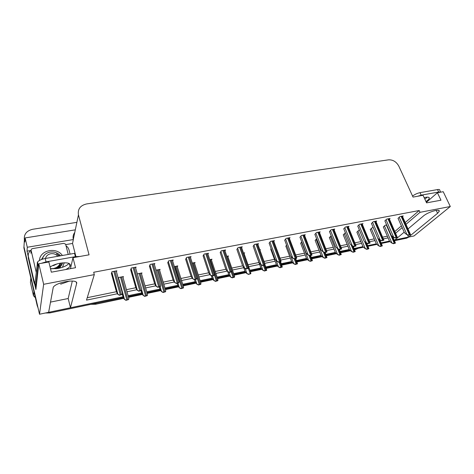 <?xml version="1.0" encoding="UTF-8"?>
<svg xmlns="http://www.w3.org/2000/svg" width="474" height="474" viewBox="0 0 474 474"><rect width="100%" height="100%" fill="white"/><g stroke="black" fill="none" stroke-linecap="round" stroke-linejoin="round"><path stroke-width="0.71" d="M406.022 224.309L420.023 212.316L450.3 206.522L414.027 235.951L408.541 237.101L437.591 213.294L439.179 211.422C440.607 208.282 427.892 211.997 423.329 216.073L408.078 228.895M65.726 244.608L72.54 243.452L75.923 256.57M28.345 256.932L27.012 251.161L30.792 250.521M450.3 206.522L443.22 191.703L437.431 192.74L440.974 200.206L426.582 202.866L423.057 195.3L413.032 197.083L398.818 166.131C396.371 161.758 392.952 159.661 388.561 159.833L86.588 203.939C80.319 205.426 77.606 209.064 78.447 214.864L89.059 254.822L72.972 257.69L75.538 267.715L51.34 272.189L48.869 261.986L38.797 263.781L35.888 289.49L34.43 283.203M75.313 229.843L25.122 237.93L27.291 247.25L73.357 239.56L72.54 243.452M27.291 247.25L27.012 251.161M74.768 232.432C73.192 234.523 72.712 236.834 73.31 239.382L73.357 239.56M74.477 233.818L73.837 233.925M25.122 237.93L24.873 241.93L24.387 239.832C23.771 234.298 26.526 230.779 32.647 229.28L76.883 222.347M38.797 263.781L43.649 284.305L39.508 314.232L23.961 246.782L24.233 242.374M123.376 297.524L49.782 312.941L49.942 312.052L123.027 296.777L70.478 307.756L76.604 283.6C78.637 278.505 56.767 281.769 53.278 287.191L48.626 312.325L39.508 314.232M404.192 232.159L394.931 239.945L394.25 240.087L408.517 237.041M389.48 241.082L381.137 242.83L389.48 241.082M376.356 243.826L367.753 245.627L376.356 243.826M362.96 246.628L354.096 248.483L362.96 246.628M349.285 249.484L340.148 251.398L349.285 249.484M335.325 252.405L325.905 254.372L335.325 252.405M321.07 255.385L311.353 257.412L321.07 255.385M306.506 258.425L296.493 260.522L306.506 258.425M291.629 261.535L281.307 263.692L291.629 261.535M276.431 264.711L265.784 266.939L276.431 264.711M260.89 267.958L249.917 270.257L260.89 267.958M245.005 271.282L233.688 273.646L245.005 271.282M228.764 274.677L217.092 277.118L228.764 274.677M212.145 278.149L200.111 280.667L212.145 278.149M195.146 281.704L182.739 284.293L195.146 281.704M177.75 285.336L164.964 288.008L177.75 285.336M159.939 289.063L146.768 291.812L159.939 289.063M141.702 292.873L128.128 295.711L141.702 292.873M395.63 233.208L402.165 227.609M43.649 284.305L94.308 274.618L86.499 300.125L117.463 293.738M127.02 291.765L136.891 289.727M145.637 287.925L155.845 285.816M163.808 284.175L174.337 282M181.554 280.513L192.391 278.279M198.908 276.935L210.012 274.642M215.866 273.433L227.224 271.087M232.444 270.014L243.749 267.68M248.654 266.666L259.616 264.403M264.717 263.354L275.139 261.204M280.727 260.048L290.325 258.069M296.38 256.819L305.191 255.006M311.691 253.661L319.737 252.002M326.663 250.574L333.98 249.063M341.316 247.552L347.928 246.184M355.654 244.59L361.591 243.363M369.69 241.693L374.981 240.602M383.436 238.86L388.099 237.895M70.478 307.756L68.185 298.519L50.386 302.128M407.539 234.867L408.541 237.101M72.972 257.69L70.466 268.651M437.431 192.74L426.345 202.357M405.234 222.555L419.2 210.515L93.686 272.266L94.308 274.618M419.2 210.515L420.023 212.316M394.872 231.49L401.389 225.873M87.246 297.684L116.42 291.706M126.428 289.655L135.789 287.736M145.026 285.846L154.678 283.867M163.186 282.125L173.111 280.093M180.926 278.487L191.111 276.401M198.262 274.938L208.679 272.805M215.214 271.466L225.843 269.285M231.78 268.071L242.611 265.849M247.979 264.753L258.94 262.507M264.036 261.458L274.452 259.325M280.039 258.182L289.632 256.215M295.681 254.976L304.486 253.175M310.98 251.842L319.026 250.195M325.952 248.773L333.263 247.28M340.593 245.775L347.205 244.418M354.925 242.836L360.862 241.622M368.962 239.963L374.247 238.878M382.696 237.148L387.359 236.194M273.818 241.385L274.458 240.602L270.47 241.367L269.137 243.227M257.903 244.46L258.531 243.654L254.449 244.436L253.199 246.296M241.627 247.612L242.244 246.776L238.067 247.576L236.893 249.443M224.972 250.835L225.577 249.97L221.305 250.787L220.214 252.654M190.495 257.518L191.058 256.582L186.578 257.441L185.672 259.314M207.938 254.135L208.519 253.24L204.146 254.076L203.145 255.942M135.653 268.118L136.091 267.111L131.28 268.035L130.688 269.907M154.376 264.498L154.862 263.52L150.163 264.421L149.458 266.293M172.649 260.967L173.176 260.007L168.59 260.89L167.784 262.762M289.377 238.375L290.035 237.622L286.13 238.369L284.726 240.223M304.604 235.436L305.268 234.701L301.446 235.436L299.977 237.284M319.5 232.556L320.169 231.845L316.431 232.562L314.896 234.411M334.081 229.742L334.751 229.055L331.095 229.754L329.495 231.596M348.349 226.993L349.024 226.317L345.445 227.005L343.786 228.841M362.32 224.297L363.001 223.639L359.499 224.309L357.781 226.145M376.006 221.654L376.688 221.02L373.257 221.678L371.48 223.503M389.409 219.071L390.09 218.449L386.731 219.095L384.906 220.914M402.539 216.541L403.226 215.937L399.932 216.565L398.053 218.384M116.468 271.833L116.865 270.796L111.923 271.744L111.449 273.617M177.282 266.809L177.797 265.902L174.391 266.572M159.619 270.298L160.099 269.374L156.076 270.162M141.542 273.877L141.981 272.929L137.318 273.871M194.541 263.39L195.092 262.513L192.272 263.064M211.422 260.042L211.991 259.201L209.757 259.639M227.923 256.778L228.504 255.96L226.833 256.286M244.057 253.584L244.655 252.79L243.523 253.015M259.995 250.266L260.451 249.697L259.835 249.816M271.092 248.548L270.731 249.194M286.592 245.177L285.869 246.207M301.76 241.912L300.682 243.292M316.608 238.748L315.18 240.431M331.202 235.821L329.383 237.628M345.51 233.018L344.906 233.137L343.295 234.891M359.517 230.269L358.587 230.453L356.916 232.201M373.234 227.579L371.989 227.822L370.271 229.57M386.666 224.943L385.125 225.245L383.353 226.987M123.027 277.545L123.43 276.567L118.666 277.497L118.304 278.428M68.185 298.519L72.326 281.011M69.666 281.029L60.648 284.163M38.05 307.916L37.215 305.7L37.328 304.782L23.961 246.782L24.387 239.832M49.942 312.052L48.638 312.248M408.938 237.018L406.645 238.167L394.522 240.709M390.049 241.645L381.41 243.458M376.913 244.394L368.02 246.261M363.511 247.209L354.356 249.123M349.824 250.071L340.409 252.044M335.853 252.998L326.165 255.03M321.591 255.99L311.614 258.081M307.016 259.041L296.748 261.192M292.132 262.163L281.562 264.379M276.917 265.351L266.033 267.632M261.37 268.61L250.159 270.956M245.467 271.94L233.931 274.357M229.209 275.347L217.329 277.835M212.583 278.831L200.342 281.396M195.566 282.397L182.97 285.034M178.153 286.047L165.195 288.761M160.325 289.78L146.987 292.577M142.07 293.607L128.347 296.481M49.782 312.941L45.362 313.006M37.215 305.7L23.896 247.866L23.961 246.782M128.578 299.568L125.989 300.338L124.354 299.349L126.102 300.089L128.578 299.568L128.851 298.288L122.79 276.692M122.239 293.957L123.08 296.973L124.354 299.349M122.096 294.478L119.418 295.272L117.742 294.259L119.525 295.012L122.096 294.478L122.405 293.181L116.219 270.921M111.36 273.302L116.456 291.83L117.742 294.259M147.301 295.604L144.76 296.363L143.112 295.397L144.884 296.114L147.301 295.604L147.509 294.36L141.305 273.06M141.098 290.769L141.756 293.062L143.112 295.397M165.58 291.735L163.08 292.482L161.421 291.534L163.222 292.239L165.58 291.735L165.722 290.521L159.382 269.516M159.317 286.989L159.993 289.247L161.421 291.534M183.432 287.961L180.973 288.696L179.296 287.765L181.127 288.447L183.432 287.961L183.509 286.77L177.045 266.05M177.116 283.298L177.803 285.526L179.296 287.765M141.513 290.449L138.882 291.232L137.187 290.242L139.006 290.971L141.513 290.449L141.744 289.187L135.404 267.247M130.605 269.629L135.825 287.86L137.187 290.242M160.449 286.527L157.86 287.291L156.159 286.32L158.008 287.031L160.449 286.527L160.615 285.289L154.127 263.657M149.381 266.038L154.714 283.991L156.159 286.32M178.929 282.694L176.387 283.446L174.669 282.498L176.541 283.185L178.929 282.694L179.024 281.485L172.4 260.155M167.713 262.531L173.152 280.211L174.669 282.498M196.965 278.949L194.464 279.696L192.734 278.759L194.636 279.435L196.965 278.949L196.994 277.77L190.246 256.736M185.607 259.1L191.146 276.52L192.734 278.759M427.341 197.131L424.84 199.127M425.972 201.557C427.88 200.312 428.976 199.246 429.272 198.351C429.48 197.243 428.318 196.9 425.782 197.308L424.165 197.682M440.613 192.077L439.754 190.27C439.878 189.553 439.137 189.322 437.52 189.576L420.017 192.651C417.191 193.268 414.714 194.417 412.57 196.082M440.737 192.148L438.693 192.047L421.185 195.158L417.713 196.254M69.008 263.425C66.905 265.713 63.155 267.407 57.757 268.515L50.517 268.794M65.643 269.546C67.823 268.521 69.293 267.46 70.051 266.352C71.207 263.26 67.895 262.211 60.115 263.2C55.944 264.006 52.602 265.28 50.09 267.028M79.78 256.475L75.384 256.659L74.537 253.347L45.214 258.502C41.41 259.266 38.844 260.445 37.517 262.045L35.005 283.262L35.746 286.438L36.243 286.349M51.31 272.046L51.743 272.112M75.384 256.659L46.025 261.879L41.208 263.354M38.655 265.013L37.997 266.181L35.746 286.438M35.023 283.091L34.152 283.274L28.274 257.874L28.375 256.511C27.919 253.969 28.831 251.901 31.106 250.308M66.01 245.733L67.871 247.41L68.896 249.514L70.075 254.135M34.152 283.274L34.282 282.006L35.159 281.823M28.375 256.511L34.282 282.006M64.263 262.756L62.455 267.283M60.074 267.425L62.106 262.91M60.405 264.296L60.494 263.135M57.97 268.48C59.552 267.016 60.411 265.233 60.554 263.123M60.239 264.948L60.245 264.125M60.239 264.006L60.18 263.449M36.202 272.117L31.13 250.438C31.023 249.49 31.491 248.88 32.534 248.607L63.646 243.369L65.453 244.039L65.72 244.584L68.226 254.455M39.466 260.451C39.727 250.148 56.649 246.658 62.355 255.492M35.384 297.737L33.482 295.788L33.938 291.48M30.834 277.989L30.425 282.474L33.482 295.788M44.432 255.042L41.457 259.527M43.928 255.634L41.487 259.515M59.238 268.207L61.881 264.717L62.195 262.898M59.457 268.16L62.455 262.91M62.461 262.874L61.881 264.717M57.064 263.905L53.663 265.523L52.43 265.641M45.498 258.454C46.174 255.924 47.933 254.348 50.783 253.732C53.681 253.359 56.021 254.206 57.798 256.292M42.376 259.201C43.193 255.468 45.688 253.11 49.877 252.127C54.196 251.498 57.763 252.725 60.577 255.8M60.305 263.165L59.754 264.237C58.498 266.341 56.584 267.715 54.012 268.367M59.671 255.96L56.483 253.774L59.072 255.836M58.29 267.093L57.875 266.631M57.36 267.881L57.034 267.454M60.026 265.541L60.08 265.173M60.097 265.007L60.121 264.498M60.127 264.326L60.085 263.645M58.29 268.171L60.322 263.852M60.34 263.68L60.364 263.159C58.592 267.123 55.292 268.942 50.475 268.604M55.778 268.811C58.278 267.632 59.843 265.742 60.471 263.141C60.002 265.576 58.693 267.437 56.536 268.717M59.528 266.429L59.446 265.908M59.41 265.73L59.268 265.197M60.05 265.167L60.062 264.658M60.062 264.486L60.008 263.799M59.76 266.139L60.281 264.012M60.293 263.846L60.305 263.177M200.863 284.27L198.446 284.998L196.763 284.08L198.618 284.75L200.863 284.27L200.893 283.096L194.31 262.667M194.5 279.69L195.205 281.888L196.763 284.08M217.898 280.667L215.516 281.384L213.821 280.484L215.7 281.135L217.898 280.667L217.88 279.5L211.191 259.355M211.309 275.613L212.204 278.333L213.821 280.484M234.547 277.148L232.201 277.853L230.494 276.97L232.396 277.604L234.547 277.148L234.488 275.992L227.698 256.12M227.727 271.626L228.823 274.855L230.494 276.97M214.568 275.299L212.109 276.034L210.367 275.116L212.299 275.773L214.568 275.299L214.556 274.12L207.689 253.394M203.079 255.747L208.72 272.917L210.367 275.116M231.762 271.732L229.345 272.455L227.597 271.555L229.546 272.195L231.762 271.732L231.709 270.565L224.735 250.13M220.155 252.47L225.885 269.404L227.597 271.555M248.56 268.248L246.178 268.959L244.418 268.077L246.391 268.699L248.56 268.248L248.465 267.093L241.39 246.942M236.834 249.265L242.652 265.967L244.418 268.077M250.817 273.705L248.506 274.399L246.794 273.534L248.714 274.15L250.817 273.705L250.728 272.562L243.837 252.956M243.512 266.992L245.07 271.46L246.794 273.534M266.726 270.34L264.456 271.021L262.732 270.174L264.67 270.773L266.726 270.34L264.984 264.717M255.213 252.091L260.955 268.136L262.732 270.174M282.285 267.046L280.051 267.721L278.321 266.886L280.276 267.472L282.285 267.046L280.614 261.814M270.678 249.046L276.49 264.883L278.321 266.886M297.512 263.828L295.302 264.492L293.572 263.668L295.545 264.243L297.512 263.828L295.788 258.662M285.816 246.071L291.694 261.707L293.572 263.668M312.402 260.676L310.233 261.334L308.491 260.522L310.482 261.085L312.402 260.676L310.642 255.581M300.629 243.156L306.571 258.597L308.491 260.522M264.972 264.848L262.632 265.547L260.86 264.682L262.851 265.286L264.972 264.848L264.848 263.704L257.672 243.82M253.14 246.136L259.035 262.608L260.86 264.682M281.011 261.518L278.706 262.211L276.929 261.358L278.943 261.95L281.011 261.518L280.857 260.392L273.587 240.768M269.084 243.073L275.05 259.325L276.929 261.358M296.694 258.265L294.425 258.946L292.642 258.111L294.668 258.686L296.694 258.265L296.511 257.157L289.158 237.788M284.673 240.075L290.71 256.114L292.642 258.111M312.028 255.083L309.789 255.759L308.005 254.935L310.049 255.498L312.028 255.083L304.385 234.873M299.923 237.142L306.026 252.974L308.005 254.935M327.024 251.972L324.82 252.636L323.031 251.83L325.087 252.375L327.024 251.972L319.286 232.017M314.843 234.274L321.011 249.905L323.031 251.83M326.983 257.595L324.838 258.241L323.096 257.447L325.099 257.992L326.983 257.595L325.188 252.565M315.133 240.306L321.135 255.551L323.096 257.447M341.25 254.574L339.141 255.213L337.393 254.431L339.408 254.965L341.25 254.574L339.384 249.52M329.335 237.51L335.391 252.565L337.393 254.431M355.222 251.617L353.142 252.251L351.394 251.481L353.42 252.002L355.222 251.617L353.183 246.279M343.241 234.772L349.35 249.65L351.394 251.481M368.908 248.726L366.858 249.348L365.104 248.589L367.143 249.099L368.908 248.726L366.698 243.115M356.869 232.088L363.025 246.788L365.104 248.589M382.317 245.888L380.29 246.504L378.536 245.757L380.581 246.255L382.317 245.888L379.923 239.998M370.224 229.457L376.421 243.986L378.536 245.757M395.446 243.109L393.456 243.713L391.696 242.984L393.752 243.47L395.446 243.109L392.762 236.68M383.306 226.886L389.551 241.242L391.696 242.984M393.456 243.713L393.752 243.47M341.701 248.933L339.532 249.585L337.731 248.791L339.805 249.324L341.701 248.933L333.868 229.22M329.442 231.466L335.669 246.901L337.731 248.791M356.057 245.953L353.918 246.599L352.123 245.816L354.202 246.338L356.057 245.953L348.141 226.489M343.733 228.717L350.019 243.956L352.123 245.816M370.111 243.038L368.008 243.672L366.201 242.907L368.298 243.417L370.111 243.038L362.118 223.811M357.728 226.027L364.062 241.076L366.201 242.907M383.875 240.182L381.795 240.81L379.988 240.057L382.097 240.555L383.875 240.182L375.799 221.186M371.432 223.39L377.814 238.262L379.988 240.057M381.795 240.81L382.097 240.555M397.348 237.391L395.298 238.007L393.491 237.267L395.606 237.752L397.348 237.391L389.207 218.621M384.858 220.807L391.281 235.501L393.491 237.267M395.298 238.007L395.606 237.752M410.543 234.654L408.523 235.264L406.716 234.529L408.837 235.003L410.543 234.654L402.343 216.103M398.006 218.277L404.476 232.793L406.716 234.529M408.523 235.264L408.837 235.003M436.216 210.361L437.591 213.294M78.447 214.864L73.31 239.382M76.267 282.255L76.604 283.6M70.792 268.592L70.667 268.106M73.6 237.995L73.109 238.315M354.599 249.709L355.162 249.591L354.647 249.828M123.809 298.33L95.683 304.237L123.732 298.193M128.543 297.18L142.455 294.259M147.189 293.264L160.727 290.426M165.396 289.442L178.574 286.675M183.177 285.709L196.005 283.014M200.555 282.06L213.033 279.435M217.548 278.493L229.683 275.939M234.15 275.003L245.953 272.526M250.385 271.596L261.867 269.185M266.264 268.26L277.432 265.914M281.787 264.996L292.659 262.714M296.979 261.808L307.561 259.586M311.851 258.686L322.142 256.523M326.402 255.628L336.421 253.525M340.646 252.636L350.399 250.586M91.34 304.237L95.825 304.053L96.109 303.236M356.069 248.767L355.162 249.591L357.911 248.376M406.645 238.167L407.741 237.267M118.488 277.948L124.407 299.224M120.497 277.142L126.854 299.876M121.516 276.94L127.879 299.663M111.757 272.206L117.795 294.135M113.825 271.377L120.307 294.798M114.886 271.175L121.374 294.573M141.637 289.958L143.172 295.272M139.119 273.486L145.625 295.906M140.114 273.291L146.626 295.693M160.117 286.823L161.486 291.409M157.297 269.925L163.945 292.031M158.275 269.736L164.928 291.824M177.975 283.12L179.373 287.641L177.987 283.114M175.054 266.441L181.838 288.245M176.008 266.258L182.798 288.044M131.067 268.533L137.253 290.112M133.129 267.68L139.771 290.758M134.16 267.484L140.808 290.544M149.908 264.942L156.224 286.189M151.958 264.071L158.754 286.823M152.966 263.882L159.768 286.61M168.294 261.435L174.746 282.368L168.311 261.411M170.338 260.552L177.276 282.984M171.321 260.362L178.265 282.777M186.246 258.01L192.817 278.635L186.246 258.004M188.279 257.115L195.353 279.233M189.239 256.932L196.325 279.032M438.693 192.047L437.52 189.576M420.017 192.651L421.185 195.158M45.214 258.502L46.025 261.879M37.203 262.809L37.997 266.181M31.13 250.438L30.899 253.217M195.418 279.5L196.846 283.962M192.408 263.04L199.311 284.554M193.333 262.857L200.247 284.353M212.459 275.963L213.91 280.365M214.532 275.347L216.387 280.94M210.266 259.539L217.299 280.75M229.049 272.301L230.595 276.846M231.247 272.058L233.072 277.409M231.845 271.01L233.96 277.225M203.773 254.657L210.462 274.985M205.805 253.756L213.004 275.572M206.741 253.578L213.946 275.376M220.896 251.38L227.692 271.424M222.916 250.479L230.24 271.999M223.835 250.302L231.164 271.809M237.628 248.18L244.525 267.946M239.643 247.274L247.073 268.509M240.537 247.102L247.973 268.32M245.165 268.45L246.901 273.409M248.388 268.462L250.254 273.776M260.925 264.711L262.839 270.05M263.449 265.375L265.322 270.589M264.302 265.197L266.181 270.411M276.129 260.487L278.434 266.761M279.02 262.146L280.916 267.289M279.856 261.974L281.752 267.117M291 256.41L293.69 263.55M294.2 258.845L296.173 264.065M295.071 258.816L296.991 263.894M301.565 242.125L308.615 260.404M308.959 255.373L311.098 260.907M309.955 255.723L311.898 260.736M253.981 245.052L260.973 264.551M255.984 244.146L263.526 265.096M256.861 243.974L264.403 264.913M269.967 241.989L277.047 261.227M271.963 241.082L279.601 261.761M272.817 240.916L280.46 261.583M285.597 238.991L292.76 257.98M287.588 238.09L295.32 258.502M288.423 237.93L296.161 258.33M300.883 236.064L308.13 254.805M302.868 235.163L310.683 255.314M303.686 235.003L311.507 255.142M315.844 233.196L323.161 251.7M317.817 232.296L325.715 252.198M318.617 232.142L326.521 252.032M316.105 239.275L323.221 257.323M323.404 251.996L325.709 257.815M324.435 252.464L326.491 257.649M330.342 236.485L337.524 254.307M337.494 248.572L340.006 254.793M338.56 249.158L340.776 254.633M344.284 233.747L351.53 251.356M351.193 244.993L354.013 251.83M352.389 245.935L354.759 251.67M357.941 231.069L365.241 248.465M364.619 241.556L367.723 248.933M365.863 242.617L368.458 248.773M371.326 228.438L378.679 245.633M373.216 227.585L381.155 246.089M378.999 239.24L381.872 245.935M384.438 225.867L391.838 242.86M386.322 225.014L394.315 243.304M391.885 235.981L395.02 243.156M330.479 230.394L337.867 248.66M332.446 229.493L340.421 249.146M333.234 229.345L341.209 248.986M344.805 227.644L352.259 245.686M346.767 226.75L354.813 246.166M347.537 226.602L355.583 246.006M358.83 224.954L366.343 242.777M360.785 224.066L368.896 243.245M361.538 223.924L369.649 243.085M372.57 222.324L380.136 239.927M374.513 221.435L382.684 240.383M375.248 221.293L383.425 240.229M386.02 219.74L393.639 237.136M387.957 218.858L396.187 237.587M388.68 218.721L396.91 237.433M399.197 217.216L406.87 234.405M401.128 216.334L409.412 234.843M401.834 216.197L410.123 234.695M438.711 210.438L439.179 211.422M350.517 250.693L340.699 252.755M336.534 253.631L326.45 255.753M322.255 256.63L311.898 258.81M307.667 259.699L297.026 261.932M292.766 262.827L281.834 265.126M277.539 266.027L266.305 268.385M261.968 269.297L250.432 271.721M246.053 272.645L234.197 275.133M229.777 276.064L217.59 278.623M213.128 279.559L200.603 282.19M196.094 283.138L183.219 285.846M178.657 286.806L165.438 289.578M160.81 290.556L147.23 293.406M142.532 294.395L128.584 297.322M95.683 304.237L90.83 304.344M357.633 248.577L354.765 249.804M118.53 277.853L124.461 299.171M111.805 272.088L117.854 294.07M141.661 289.869L143.207 295.231M160.147 286.817L161.51 291.38M131.102 268.45L137.294 290.058M149.932 264.889L156.26 286.154M429.272 198.351L428.804 197.35M70.051 266.352L69.352 263.591M59.523 283.31L60.399 283.144M38.317 265.422L37.517 262.045M34.833 295.361L34.643 297.056"/></g></svg>

